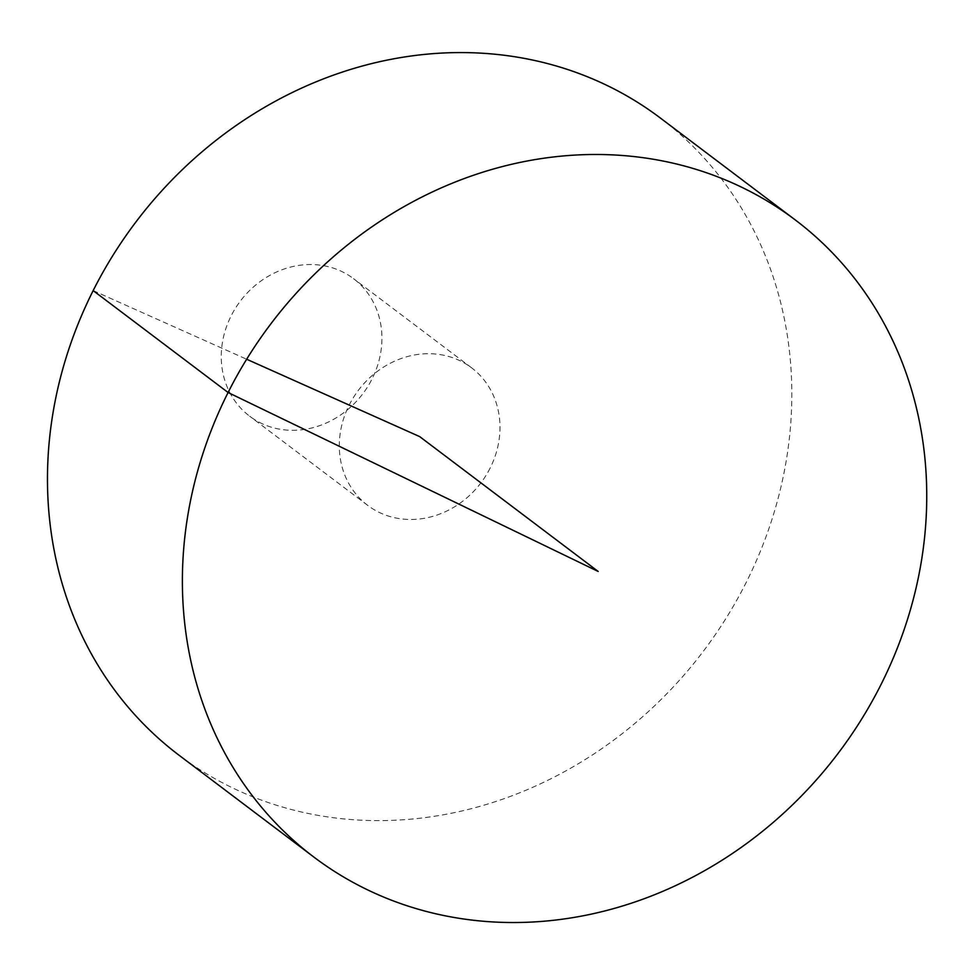 <?xml version="1.0" encoding="UTF-8"?>
<svg xmlns="http://www.w3.org/2000/svg" width="975" height="975" viewBox="0 0 975 975"><rect width="100%" height="100%" fill="white"/><g stroke="black" fill="none" stroke-linecap="round" stroke-linejoin="round"><path stroke-width="0.73" stroke-dasharray="4.88 3.66" d="M660.307 117.987A399.275 355.765 -52.9 0 1 726.399 617.723A399.275 355.765 -52.9 0 1 240.996 791.81A399.275 355.765 -52.9 0 1 178.998 755.198M490.12 468.097A86.19 76.793 -52.9 0 1 381.091 513.264A86.19 76.793 -52.9 0 1 367.709 505.367A86.19 76.793 -52.9 0 1 358.373 390.305A86.19 76.793 -52.9 0 1 471.595 367.819A86.19 76.793 -52.9 0 1 490.12 468.097M263.031 424.101A86.19 76.793 -52.9 0 1 249.649 416.191A86.19 76.793 -52.9 0 1 240.313 301.141A86.19 76.793 -52.9 0 1 353.535 278.655A86.19 76.793 -52.9 0 1 367.807 386.514A86.19 76.793 -52.9 0 1 263.031 424.101M93.173 290.611L246.663 359.239M471.595 367.819L353.535 278.655M367.709 505.367L249.649 416.191"/><path stroke-width="1.46" d="M375.911 893.722A399.275 355.765 -52.9 0 1 313.913 857.11A399.275 355.765 -52.9 0 1 270.684 324.078A399.275 355.765 -52.9 0 1 795.222 219.899A399.275 355.765 -52.9 0 1 861.315 719.635A399.275 355.765 -52.9 0 1 375.911 893.722M313.913 857.11L178.998 755.198A399.275 355.765 -52.9 0 1 135.769 222.166A399.275 355.765 -52.9 0 1 660.307 117.987L795.222 219.899M246.663 359.239L419.652 436.593L598.199 571.46L228.101 392.523L93.173 290.611"/></g></svg>
